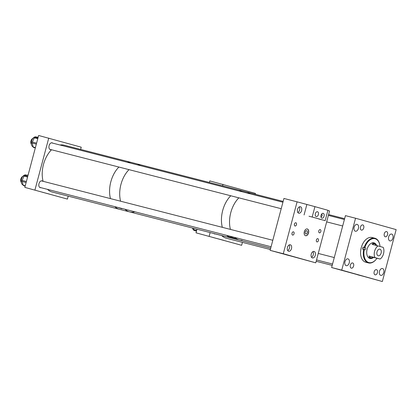 <?xml version="1.0" encoding="UTF-8"?>
<svg xmlns="http://www.w3.org/2000/svg" width="417" height="417" viewBox="0 0 417 417"><rect width="100%" height="100%" fill="white"/><g stroke="black" fill="none" stroke-linecap="round" stroke-linejoin="round"><path stroke-width="0.63" d="M312.124 217.048L308.987 216.225L312.124 217.048M321.898 219.79L318.755 218.967L321.898 219.79M318.369 214.578A2.497 1.569 104.4 0 0 317.483 211.737A2.497 1.569 104.4 0 0 315.351 213.733A2.497 1.569 104.4 0 0 316.242 216.574A2.497 1.569 104.4 0 0 318.369 214.578M324.061 216.173A2.497 1.569 104.4 0 0 323.175 213.332A2.497 1.569 104.4 0 0 321.043 215.328A2.497 1.569 104.4 0 0 321.929 218.169A2.497 1.569 104.4 0 0 324.061 216.173M321.825 213.858L322.232 215.704L321.007 217.085M312.177 217.022L325.166 220.666L312.177 217.022L314.939 206.644L297.092 201.833L283.284 253.729L270.127 250.351L283.935 198.456L297.092 201.833M304.076 214.943L306.839 204.565M325.166 220.666L327.929 210.288L314.939 206.644M357.494 274.756L363.28 276.268L357.494 274.756M392.913 238.081A3.524 2.21 104.4 0 0 391.662 234.073A3.524 2.21 104.4 0 0 388.654 236.887A3.524 2.21 104.4 0 0 389.905 240.896A3.524 2.21 104.4 0 0 392.913 238.081M383.744 272.546A3.524 2.21 104.4 0 0 382.488 268.532A3.524 2.21 104.4 0 0 379.486 271.347A3.524 2.21 104.4 0 0 380.737 275.361A3.524 2.21 104.4 0 0 383.744 272.546M349.243 262.861A3.524 2.21 104.4 0 0 347.986 258.853A3.524 2.21 104.4 0 0 344.979 261.668A3.524 2.21 104.4 0 0 346.235 265.681A3.524 2.21 104.4 0 0 349.243 262.861M358.411 228.401A3.524 2.21 104.4 0 0 357.155 224.393A3.524 2.21 104.4 0 0 354.148 227.208A3.524 2.21 104.4 0 0 355.404 231.216A3.524 2.21 104.4 0 0 358.411 228.401M353.606 266.015A2.684 1.689 104.4 0 0 352.646 262.96A2.684 1.689 104.4 0 0 350.358 265.103A2.684 1.689 104.4 0 0 351.312 268.162A2.684 1.689 104.4 0 0 353.606 266.015M363.728 227.969A2.684 1.689 104.4 0 0 362.769 224.909A2.684 1.689 104.4 0 0 360.481 227.056A2.684 1.689 104.4 0 0 361.435 230.111A2.684 1.689 104.4 0 0 363.728 227.969M377.416 272.697A2.684 1.689 104.4 0 0 376.457 269.637A2.684 1.689 104.4 0 0 374.164 271.785A2.684 1.689 104.4 0 0 375.123 274.839A2.684 1.689 104.4 0 0 377.416 272.697M387.539 234.646A2.684 1.689 104.4 0 0 386.58 231.591A2.684 1.689 104.4 0 0 384.292 233.734A2.684 1.689 104.4 0 0 385.245 236.793A2.684 1.689 104.4 0 0 387.539 234.646M331.624 267.532L341.742 270.133L355.555 218.232L396.15 229.621L382.342 281.522L331.624 267.532L345.432 215.636L355.555 218.232M341.742 270.133L382.342 281.522M223.403 240.234L212.962 237.497L223.403 240.234M242.433 242.35L241.646 245.305L196.011 232.816L196.975 229.188M255.23 194.244L255.454 193.405L209.819 180.915L209.402 182.479M241.646 245.305L196.011 232.816M209.167 236.194L210.132 232.566M222.563 185.857L222.975 184.293M215.172 233.901A3.524 2.21 -75.6 0 1 214.468 233.895A3.524 2.21 -75.6 0 1 213.796 233.51M194.551 230.544A5.233 3.284 -75.6 0 1 194.504 230.533A5.233 3.284 -75.6 0 1 194.463 230.523A5.233 3.284 -75.6 0 1 192.518 228.047M196.49 231.008L194.207 230.424L196.475 231.06M194.207 230.424A1.074 0.672 -75.6 0 1 193.785 229.746L196.631 230.476M193.66 228.339L193.785 229.746M33.209 146.977A5.233 3.284 -75.6 0 1 32.13 139.617A5.233 3.284 -75.6 0 1 36.039 136.917L36.915 137.141M37.77 138.71L34.35 137.834L32.302 142.015L36.597 143.114M34.35 137.834A1.074 0.672 -75.6 0 1 35.018 137.266L37.952 138.022M38.202 137.084L35.018 137.266M33.761 147.524A1.074 0.672 -75.6 0 1 33.621 147.509A1.074 0.672 -75.6 0 1 33.224 147.034L35.409 147.597M36.326 144.131L32.172 143.067L33.224 147.034M32.172 143.067A1.074 0.672 -75.6 0 1 32.302 142.015M23.211 185.07A5.233 3.284 -75.6 0 1 21.866 177.965A5.233 3.284 -75.6 0 1 25.917 174.963L26.683 175.161M23.842 185.695A1.074 0.672 -75.6 0 1 23.66 185.69A1.074 0.672 -75.6 0 1 23.279 185.273L25.244 185.779M26.115 182.521L22.033 181.478L23.279 185.273M22.033 181.478A1.074 0.672 -75.6 0 1 22.117 180.431L26.38 181.52M27.574 177.032L24.009 176.12L22.117 180.431M24.009 176.12A1.074 0.672 -75.6 0 1 24.655 175.494L27.772 176.292M28.101 175.062L24.655 175.494M27.788 174.978A1.074 0.672 -75.6 0 1 27.97 174.989A1.074 0.672 -75.6 0 1 28.101 175.046M363.416 249.314A1.011 0.636 104.4 0 0 364.182 248.396A1.011 0.636 104.4 0 0 363.806 247.349L363.014 247.13A12.755 8.012 104.4 0 0 362.498 249.079L364.296 249.548A12.328 7.741 104.4 0 0 368.816 262.564A12.328 7.741 104.4 0 0 376.223 259.259A12.328 7.741 104.4 0 0 376.978 258.238M363.713 249.392A12.755 8.012 104.4 0 0 368.378 262.898A12.755 8.012 104.4 0 0 368.487 262.929A12.755 8.012 104.4 0 0 376.045 259.478A12.755 8.012 104.4 0 0 376.134 259.369M372.225 237.549A12.755 8.012 104.4 0 0 372.12 237.523A12.755 8.012 104.4 0 0 361.211 247.797A12.755 8.012 104.4 0 0 365.667 262.199A12.755 8.012 104.4 0 0 365.777 262.23A12.755 8.012 104.4 0 0 365.886 262.257M363.014 247.13L365.344 247.745A1.011 0.636 -75.6 0 1 365.699 248.886A1.011 0.636 -75.6 0 1 364.833 249.7A1.011 0.636 -75.6 0 1 364.828 249.694L364.296 249.548M379.819 245.019A12.755 8.012 104.4 0 0 379.793 244.883A12.755 8.012 104.4 0 0 374.94 238.248A12.755 8.012 104.4 0 0 374.831 238.216A12.755 8.012 104.4 0 0 364.229 247.437M371.156 258.321A9.398 5.901 104.4 0 0 371.516 258.055M375.149 243.961A9.398 5.901 104.4 0 0 374.951 243.538M376.426 244.967A8.059 5.061 104.4 0 0 374.054 242.871A8.059 5.061 104.4 0 0 373.986 242.85A8.059 5.061 104.4 0 0 367.096 249.345A8.059 5.061 104.4 0 0 369.91 258.441A8.059 5.061 104.4 0 0 369.978 258.457A8.059 5.061 104.4 0 0 373.059 257.831M369.733 258.384A8.059 5.061 104.4 0 0 371.938 258.045M375.535 244.2A8.059 5.061 104.4 0 0 373.731 242.798M380.017 246.473A12.328 7.741 104.4 0 0 379.845 245.154A12.328 7.741 104.4 0 0 372.954 238.633A12.328 7.741 104.4 0 0 364.812 247.594M230.095 236.241L232.092 237.132L233.067 237.002M230.429 229.407A24.17 15.179 -75.6 0 1 230.747 212.753A24.17 15.179 -75.6 0 1 238.858 197.846A24.17 15.179 104.4 0 0 230.794 212.571A24.17 15.179 104.4 0 0 230.429 229.407M222.334 227.328A24.17 15.179 -75.6 0 1 222.652 210.674A24.17 15.179 -75.6 0 1 230.763 195.766A24.17 15.179 104.4 0 0 223.773 207.093A24.17 15.179 104.4 0 0 222.334 227.328M247.328 193.097A24.17 15.179 -75.6 0 1 251.42 193.264A24.17 15.179 104.4 0 0 247.328 193.097M239.228 191.017A24.17 15.179 -75.6 0 1 243.32 191.184A24.17 15.179 104.4 0 0 239.228 191.017M236.413 238.743L228.725 236.773L227.531 235.584M242.058 240.38A24.17 15.179 -75.6 0 1 239.4 240.083A24.17 15.179 -75.6 0 1 236.757 238.962L228.725 236.773M226.712 235.37A24.17 15.179 104.4 0 0 231.305 238.003A24.17 15.179 -75.6 0 1 228.662 236.887M121.847 208.453L121.941 208.771L117.995 207.463M47.486 189.36A24.17 15.179 104.4 0 0 52.078 191.992L119.444 209.287A24.17 15.179 -75.6 0 1 114.852 206.655A24.17 15.179 104.4 0 0 119.444 209.287L129.562 211.883A24.17 15.179 -75.6 0 1 124.97 209.256A24.17 15.179 104.4 0 0 129.562 211.883A24.17 15.179 -75.6 0 0 134.858 211.789M110.474 198.612A24.17 15.179 -75.6 0 1 110.938 181.405A24.17 15.179 -75.6 0 1 118.902 167.05A24.17 15.179 104.4 0 0 110.99 181.213A24.17 15.179 104.4 0 0 110.474 198.612M120.596 201.208A24.17 15.179 -75.6 0 1 121.06 184.006A24.17 15.179 -75.6 0 1 129.025 169.646A24.17 15.179 104.4 0 0 122.035 180.978A24.17 15.179 104.4 0 0 120.596 201.208M127.367 162.302A24.17 15.179 -75.6 0 1 131.459 162.468A24.17 15.179 104.4 0 0 127.367 162.302M137.49 164.903A24.17 15.179 -75.6 0 1 141.582 165.064A24.17 15.179 104.4 0 0 137.49 164.903M304.316 231.743A3.492 2.194 -75.6 0 1 307.298 228.954A3.492 2.194 -75.6 0 1 308.538 232.926A3.492 2.194 -75.6 0 1 305.562 235.72A3.492 2.194 -75.6 0 1 304.316 231.743M307.214 228.938A3.492 2.194 -75.6 0 1 308.377 232.884A3.492 2.194 -75.6 0 1 305.479 235.694M305.254 232.008A1.673 1.053 -75.6 0 1 306.683 230.669A1.673 1.053 -75.6 0 1 307.277 232.577A1.673 1.053 -75.6 0 1 305.849 233.916A1.673 1.053 -75.6 0 1 305.254 232.008M294.053 233.744A1.673 1.053 104.4 0 0 293.459 231.836A1.673 1.053 104.4 0 0 292.025 233.176A1.673 1.053 104.4 0 0 292.625 235.084A1.673 1.053 104.4 0 0 294.053 233.744M296.471 224.664A1.673 1.053 104.4 0 0 295.872 222.756A1.673 1.053 104.4 0 0 294.444 224.096A1.673 1.053 104.4 0 0 295.038 226.004A1.673 1.053 104.4 0 0 296.471 224.664M318.411 240.578A1.673 1.053 104.4 0 0 317.817 238.67A1.673 1.053 104.4 0 0 316.383 240.01A1.673 1.053 104.4 0 0 316.983 241.917A1.673 1.053 104.4 0 0 318.411 240.578M320.829 231.498A1.673 1.053 104.4 0 0 320.23 229.59A1.673 1.053 104.4 0 0 318.802 230.929A1.673 1.053 104.4 0 0 319.396 232.837A1.673 1.053 104.4 0 0 320.829 231.498M287.433 247.453A3.357 2.106 -75.6 0 1 290.295 244.769A3.357 2.106 -75.6 0 1 291.493 248.589A3.357 2.106 -75.6 0 1 288.627 251.274A3.357 2.106 -75.6 0 1 287.433 247.453M311.244 254.13A3.357 2.106 -75.6 0 1 314.105 251.451A3.357 2.106 -75.6 0 1 315.299 255.272A3.357 2.106 -75.6 0 1 312.437 257.951A3.357 2.106 -75.6 0 1 311.244 254.13M297.556 209.402A3.357 2.106 -75.6 0 1 300.417 206.723A3.357 2.106 -75.6 0 1 301.616 210.543A3.357 2.106 -75.6 0 1 298.749 213.223A3.357 2.106 -75.6 0 1 297.556 209.402M298.509 258.024L285.807 254.698L298.509 258.024M283.284 253.729L315.763 262.84L329.571 210.945L327.882 210.47M315.763 262.84L270.127 250.351M49.029 193.983L42.388 192.242L49.029 193.983M52.735 143.146A3.524 2.21 104.4 0 0 52.146 142.817A3.524 2.21 104.4 0 0 52.12 142.807A3.524 2.21 104.4 0 0 49.107 145.648A3.524 2.21 104.4 0 0 50.337 149.625A3.524 2.21 104.4 0 0 50.368 149.63A3.524 2.21 104.4 0 0 51.072 149.635M42.612 181.192A3.524 2.21 104.4 0 0 42.023 180.863A3.524 2.21 104.4 0 0 41.997 180.853A3.524 2.21 104.4 0 0 38.984 183.694A3.524 2.21 104.4 0 0 40.214 187.671A3.524 2.21 104.4 0 0 40.24 187.681A3.524 2.21 104.4 0 0 40.944 187.681M67.418 199.086L24.822 187.379L67.418 199.086L68.206 196.136M80.637 149.422L81.226 147.191L38.63 135.478L24.822 187.379M48.753 138.079L34.945 189.975M381.133 253.051A3.414 2.148 104.4 0 0 379.918 249.168A3.414 2.148 104.4 0 0 377.004 251.894A3.414 2.148 104.4 0 0 378.219 255.783A3.414 2.148 104.4 0 0 381.133 253.051M380.08 259.035A7.386 4.639 104.4 0 0 383.536 253.729A7.386 4.639 104.4 0 0 383.192 247.364L378.047 245.921A7.386 4.639 104.4 0 0 374.602 251.222A7.386 4.639 104.4 0 0 374.946 257.591L368.894 256.038L370.718 257.956L374.028 257.477L380.08 259.035L374.946 257.591M371.86 243.002L374.351 243.637L371.99 244.362L378.047 245.921M374.351 243.637L377.02 245.655M374.028 257.477L368.894 256.038M234.807 237.45A24.17 15.179 104.4 0 0 239.4 240.083L129.562 211.883M311.53 257.258A3.352 2.106 104.4 0 0 313.287 254.704A3.352 2.106 104.4 0 0 312.979 251.618M287.72 250.581A3.352 2.106 104.4 0 0 289.466 248.068A3.352 2.106 104.4 0 0 289.169 244.941M22.789 176.412A3.352 2.106 104.4 0 0 20.85 179.018A3.352 2.106 104.4 0 0 21.272 182.323M297.847 212.534A3.352 2.106 104.4 0 0 299.588 210.022A3.352 2.106 104.4 0 0 299.291 206.889M32.917 138.366A3.352 2.106 104.4 0 0 30.973 140.967A3.352 2.106 104.4 0 0 31.4 144.277M51.536 149.755A24.17 15.179 104.4 0 0 43.623 163.917A24.17 15.179 104.4 0 0 43.107 181.317M283.148 201.406L64.093 145.173A24.17 15.179 104.4 0 0 60.001 145.007M221.708 235.579A24.17 15.179 104.4 0 0 226.301 238.211L270.352 249.517M363.806 247.349L365.344 247.745M194.504 230.533L195.682 230.836M35.315 147.946L33.621 147.509M25.166 186.076L23.66 185.69M372.12 237.523L374.831 238.216M379.845 245.154L379.793 244.883M365.777 262.23L368.487 262.929M368.19 257.305L370.718 257.956M270.722 248.12L239.4 240.083M271.081 246.76L39.625 187.342M272.807 240.286L41.293 180.853M281.204 208.714L49.748 149.296M282.929 202.235L51.416 142.802M332.193 265.394L316.175 261.282M344.619 218.68L328.606 214.567M342.68 225.983L326.662 221.875M344.4 219.509L328.387 215.396M332.552 264.034L316.539 259.921M270.711 248.157L213.848 233.562M334.278 257.555L318.265 253.442"/></g></svg>
